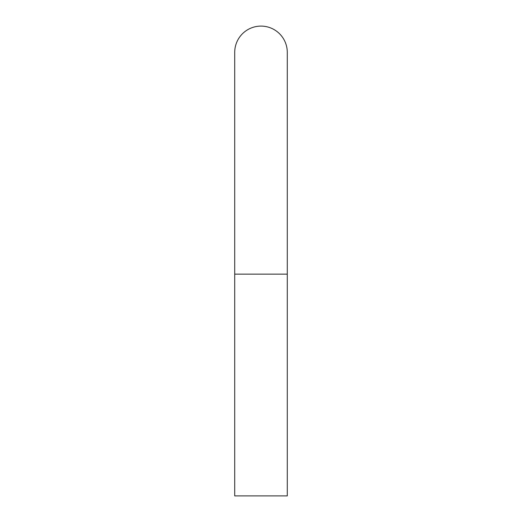 <?xml version="1.0" encoding="UTF-8"?>
<svg xmlns="http://www.w3.org/2000/svg" width="522" height="522" viewBox="0 0 522 522"><rect width="100%" height="100%" fill="white"/><g stroke="black" fill="none" stroke-linecap="round" stroke-linejoin="round"><path stroke-width="0.78" d="M287.283 274.141L287.283 52.383A26.283 26.283 0 0 0 261 26.1A26.283 26.283 0 0 0 234.717 52.383L234.717 495.9L287.283 495.9L287.283 274.141L234.717 274.141M287.283 52.383A26.283 26.283 0 0 0 261 26.1"/></g></svg>
